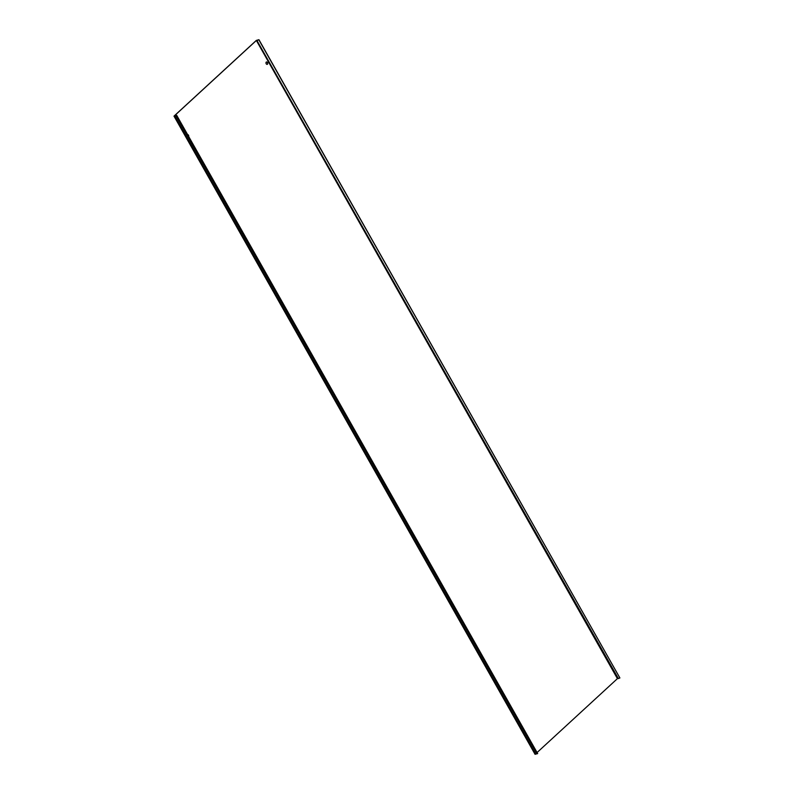<?xml version="1.0" encoding="UTF-8"?>
<svg xmlns="http://www.w3.org/2000/svg" width="794" height="794" viewBox="0 0 794 794"><rect width="100%" height="100%" fill="white"/><g stroke="black" fill="none" stroke-linecap="round" stroke-linejoin="round"><path stroke-width="1.19" d="M266.456 61.972A1.26 0.883 -105.2 0 1 267.112 64.393M266.248 62.101A1.26 0.883 74.8 0 0 267.449 64.225A1.26 0.883 74.8 0 0 266.248 62.101M174.64 115.954L176.605 115.428L537.667 753.595L535.702 754.131L174.64 115.954L174.005 116.132L256.333 40.405L258.943 39.7L619.896 677.967L258.834 39.799M176.605 115.428L174.233 116.003L256.363 40.464L617.424 678.632L537.171 752.444M535.702 754.131L535.057 754.3L174.005 116.132M188.674 136.489A1.26 0.883 74.8 0 0 187.612 134.613A1.26 0.883 -105.2 0 1 188.585 136.33M537.667 753.595L176.705 115.329M537.28 753.695L176.228 115.527M175.762 115.438L536.823 753.605M619.548 678.056L618.377 678.592L256.839 40.335L617.424 678.632M258.487 39.889L257.325 40.425M258.943 39.7L619.896 677.967"/></g></svg>

